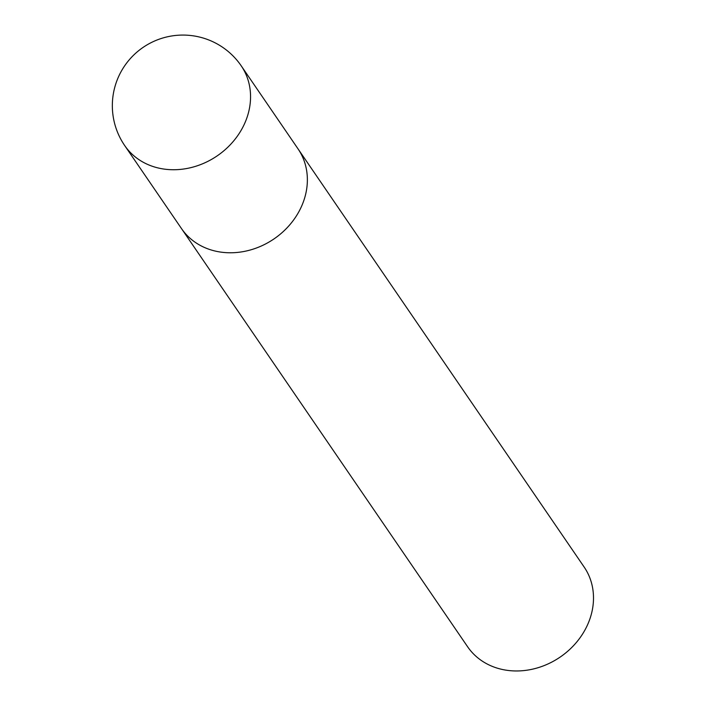 <?xml version="1.0" encoding="UTF-8"?>
<svg xmlns="http://www.w3.org/2000/svg" width="706" height="706" viewBox="0 0 706 706"><rect width="100%" height="100%" fill="white"/><g stroke="black" fill="none" stroke-linecap="round" stroke-linejoin="round"><path stroke-width="1.06" d="M124.671 145.533L467.628 646.775A70.6 60.769 -34.4 0 0 497.095 668.097A70.6 60.769 -34.4 0 0 587.065 625.869A70.6 60.769 -34.4 0 0 584.153 567.042L298.02 148.851A70.6 60.769 -34.4 0 1 289.725 224.879A70.6 60.769 -34.4 0 1 210.962 249.906A70.6 60.769 -34.4 0 1 181.495 228.585A70.6 60.769 -34.4 0 0 260.249 246.473A70.6 60.769 -34.4 0 0 307.136 174.541A70.6 60.769 -34.4 0 0 298.02 148.851L241.205 65.808A70.6 70.6 0 0 0 119.058 75.613A70.6 70.6 0 0 0 124.671 145.533A70.6 60.769 -34.4 0 0 186.057 168.637A70.6 60.769 -34.4 0 0 244.117 124.635A70.6 60.769 -34.4 0 0 250.321 91.498A70.6 60.769 -34.4 0 0 241.205 65.808"/></g></svg>
